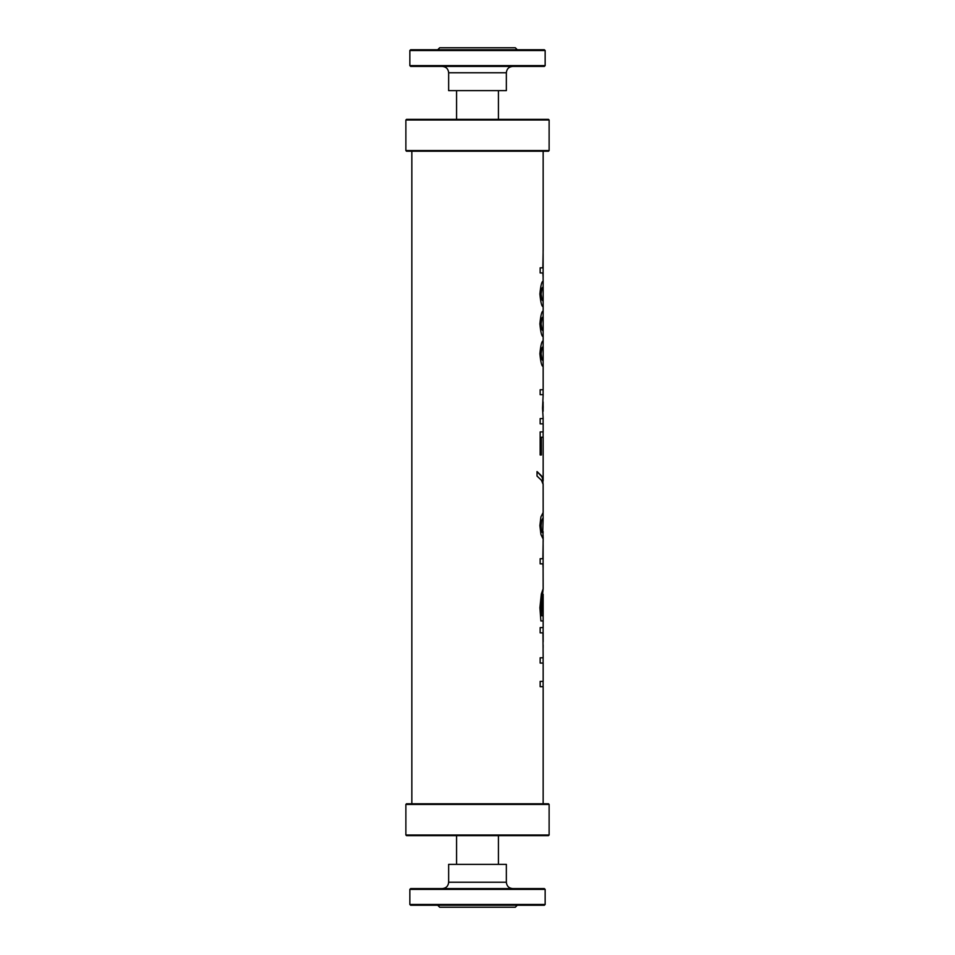 <?xml version="1.0" encoding="UTF-8"?>
<svg xmlns="http://www.w3.org/2000/svg" width="955" height="955" viewBox="0 0 955 955"><rect width="100%" height="100%" fill="white"/><g stroke="black" fill="none" stroke-linecap="round" stroke-linejoin="round"><path stroke-width="1.43" d="M549.125 120.008L548.492 119.375L406.508 119.375L405.875 120.008L549.125 120.008L549.125 150.568L405.875 150.568L406.508 151.212L548.492 151.212L549.125 150.568M543.156 803.788L543.156 686.669L540.16 686.669L540.16 681.381L543.156 681.381L543.156 663.068L540.16 663.068L540.16 657.78L543.156 657.78L542.953 632.879L540.16 632.879L540.16 627.59L543.156 627.59L543.156 620.953L540.888 620.953L539.921 607.726L541.33 593.986L543.156 588.805L541.151 607.535L541.461 615.724L543.001 615.724L543.156 606.509L543.156 620.953M543.132 545.329L543.132 558.711M543.156 588.805L543.097 568.583M543.12 541.139L543.12 545.329M543.132 563.844L543.132 568.583L542.858 563.844L540.16 563.844L540.16 558.711L542.858 558.711L543.12 543.479M543.156 346.402L542.022 347.763L541.127 353.72L541.998 359.593L543.156 361.014L543.156 346.402L542.046 347.763L541.103 353.72L542.034 359.593L543.156 361.014M543.12 361.014L543.156 366.433C541.783 366.517 540.697 362.279 539.897 353.72C540.721 345.089 541.807 340.851 543.156 340.995L543.12 346.402M543.156 286.691L542.022 288.04L541.127 294.009L541.998 299.87L543.156 301.291L543.156 286.691L542.046 288.04L541.103 294.009L542.034 299.87L543.156 301.291M543.12 301.291L543.156 306.71C541.783 306.794 540.697 302.568 539.897 294.009C540.721 285.378 541.807 281.128 543.156 281.271L543.12 286.691M543.132 254.436L543.132 267.818M543.156 281.271L543.097 277.69M543.12 250.246L543.12 254.436M543.132 272.951L543.132 277.69L542.858 272.951L540.16 272.951L540.16 267.818L542.858 267.818L543.12 252.586M543.156 316.547L542.022 317.896L541.127 323.864L541.998 329.738L543.156 331.158L543.156 316.547L542.046 317.896L541.103 323.864L542.034 329.738L543.156 331.158M543.12 331.158L543.156 336.566C541.783 336.661 540.697 332.424 539.897 323.864C540.721 315.234 541.807 310.984 543.156 311.127L543.12 316.547M543.12 401.912L543.12 411.271M541.366 454.974L541.366 437.211L541.401 454.974L540.16 454.974L540.16 431.923L543.156 431.923L543.156 423.865L540.16 423.865L540.16 418.577L543.156 418.577L542.547 408.191L543.156 394.678L540.16 394.678L540.16 389.747L543.156 389.747L543.156 366.433M543.12 404.956L543.12 408.776M543.12 535.17L542.774 538.274L540.96 534.525L539.897 525.632L540.924 516.858L543.156 512.537L543.132 484.34L541.437 480.258L537.032 476.068L537.032 471.555L541.545 475.865L543.156 480.377L543.156 437.211L541.401 437.211M537.032 471.579L542.392 477.345L543.12 484.292M543.156 480.377L543.12 481.01M541.604 520.702L541.079 525.668C541.246 530.204 541.795 532.604 542.726 532.854L543.144 517.956L541.604 520.702L541.115 525.668C541.282 530.204 541.831 532.604 542.75 532.854M543.061 517.861L541.64 520.702M543.12 531.66L542.762 538.274M543.097 512.477L543.12 517.908M543.12 606.509L543.12 620.953L543.12 606.509M543.156 606.509L543.156 594.308L542.082 597.961L541.485 615.724M543.12 648.027L543.132 644.971M405.875 834.992L406.508 835.625L548.492 835.625L549.125 834.992L405.875 834.992L405.875 804.432L549.125 804.432L548.492 803.788L406.508 803.788L405.875 804.432M545.15 65.609L544.35 66.408L410.65 66.408L409.85 65.609L545.15 65.609L545.15 50.531L409.85 50.531L410.65 49.744L544.35 49.744L545.15 50.531M448.647 72.771L448.647 90.63L506.353 90.63L506.353 72.771L448.647 72.771C448.277 68.903 446.152 66.778 442.284 66.408M437.712 49.744L439.694 47.75L515.306 47.75L517.288 49.744M409.85 889.392L410.65 888.592L544.35 888.592L545.15 889.392L409.85 889.392L409.85 904.469L545.15 904.469L544.35 905.256L410.65 905.256L409.85 904.469M506.353 882.229L506.353 864.371L448.647 864.371L448.647 882.229L506.353 882.229C506.723 886.097 508.848 888.222 512.716 888.592M517.288 905.256L515.306 907.25L439.694 907.25L437.712 905.256M405.875 120.008L405.875 150.568M543.12 686.669L543.12 681.381M543.12 663.068L543.12 657.78M543.12 563.844L543.12 558.711M543.12 272.951L543.12 267.818M543.12 423.865L543.12 418.577M543.12 394.678L543.12 389.747M543.12 437.211L543.12 431.923M543.12 632.879L543.12 627.59M543.156 541.7L543.156 536.686M543.156 407.892L543.156 405.875M543.156 340.995L543.156 336.566M543.156 311.127L543.156 306.71M543.156 250.807L543.156 151.212M411.844 803.788L411.844 151.212M543.156 641.939L543.156 632.879M549.125 834.992L549.125 804.432M506.353 72.771C506.723 68.903 508.848 66.778 512.716 66.408M409.85 65.609L409.85 50.531M498.426 119.375L498.426 90.63M456.574 119.375L456.574 90.63M448.647 882.229C448.277 886.097 446.152 888.222 442.284 888.592M545.15 889.392L545.15 904.469M456.574 835.625L456.574 864.371M498.426 835.625L498.426 864.371"/></g></svg>
